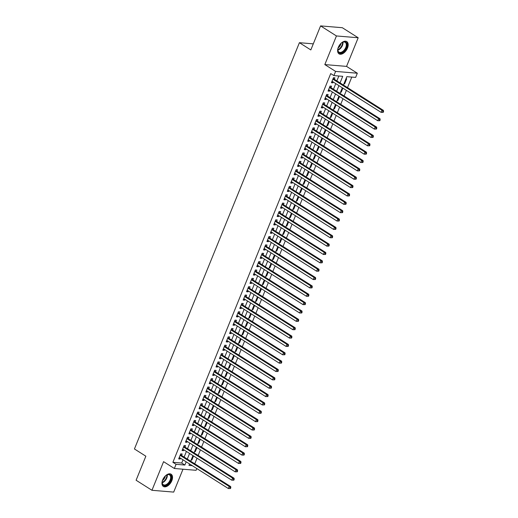 <?xml version="1.0" encoding="UTF-8"?>
<svg xmlns="http://www.w3.org/2000/svg" width="518" height="518" viewBox="0 0 518 518"><rect width="100%" height="100%" fill="white"/><g stroke="black" fill="none" stroke-linecap="round" stroke-linejoin="round"><path stroke-width="0.78" d="M171.821 480.71A7.246 4.267 122.4 0 0 171.115 474.21A7.246 4.267 122.4 0 0 162.652 479.946A7.246 4.267 122.4 0 0 163.358 486.447A7.246 4.267 122.4 0 0 171.821 480.71M347.481 48.103A7.246 4.267 122.4 0 0 346.775 41.602A7.246 4.267 122.4 0 0 338.312 47.339A7.246 4.267 122.4 0 0 339.018 53.84A7.246 4.267 122.4 0 0 347.481 48.103M196.814 468.55L196.102 470.305L174.365 468.492L176.062 464.309L184.874 465.047L186.189 461.816M313.293 43.855L299.404 42.696L134.434 448.97L145.856 456.203L136.098 480.238L151.955 490.287L173.692 492.1L182.99 469.211M299.404 42.696L310.826 49.935L320.584 25.9L342.32 27.713L358.184 37.762L336.441 35.949L324.818 64.582L335.599 71.413L357.336 73.226L355.639 77.409L346.827 76.67L343.428 85.049M324.818 64.582L346.555 66.395L358.184 37.762M346.555 66.395L357.336 73.226M194.755 463.811L197.034 458.184M198.148 455.451L200.434 449.825M201.541 447.086L203.827 441.465M204.934 438.727L207.219 433.1M208.327 430.367L210.612 424.741M211.726 422.008L214.012 416.381M215.119 413.649L217.405 408.022M218.512 405.29L220.797 399.663M221.905 396.93L224.19 391.304M225.304 388.571L227.59 382.944M228.697 380.212L230.983 374.585M232.09 371.853L234.376 366.226M235.483 363.494L237.768 357.867M238.882 355.134L241.161 349.508M242.275 346.775L244.561 341.148M245.668 338.416L247.954 332.789M249.061 330.057L251.347 324.43M252.46 321.697L254.739 316.071M255.853 313.338L258.139 307.711M259.246 304.979L261.532 299.352M262.639 296.62L264.925 290.993M266.038 288.261L268.318 282.634M269.431 279.901L271.717 274.275M272.824 271.542L275.11 265.915M276.217 263.183L278.503 257.556M279.61 254.817L281.896 249.197M283.009 246.458L285.295 240.831M286.402 238.099L288.688 232.472M289.795 229.739L292.081 224.113M293.188 221.38L295.474 215.753M296.587 213.021L298.873 207.394M299.98 204.662L302.266 199.035M303.373 196.303L305.659 190.676M306.766 187.943L309.052 182.317M310.165 179.584L312.445 173.957M313.558 171.225L315.844 165.598M316.951 162.866L319.237 157.239M320.344 154.506L322.63 148.88M323.744 146.147L326.023 140.52M327.136 137.788L329.422 132.161M330.529 129.429L332.815 123.802M333.922 121.07L336.208 115.443M337.322 112.71L339.601 107.084M340.714 104.351L343 98.724M344.107 95.992L346.393 90.365M347.5 87.633L351.787 77.085M320.584 25.9L336.441 35.949M181.585 455.464L182.181 454.001L180.711 453.878L178.678 458.896L180.147 459.019L180.478 458.197M184.984 447.105L185.573 445.642L184.104 445.519L182.071 450.537L183.54 450.66L183.871 449.838M188.377 438.746L188.973 437.283L187.503 437.16L185.463 442.178L186.933 442.301L187.263 441.478M191.77 430.387L192.366 428.923L190.896 428.8L188.856 433.819L190.326 433.942L190.663 433.119M195.163 422.028L195.759 420.564L194.289 420.441L192.256 425.459L193.726 425.582L194.056 424.76M198.562 413.668L199.152 412.205L197.682 412.082L195.649 417.1L197.118 417.223L197.449 416.401M201.955 405.309L202.551 403.846L201.081 403.723L199.041 408.741L200.511 408.857L200.842 408.042M205.348 396.95L205.944 395.487L204.474 395.363L202.434 400.382L203.904 400.498L204.241 399.682M208.741 388.591L209.337 387.127L207.867 387.004L205.834 392.022L207.297 392.139L207.634 391.323M212.14 380.231L212.73 378.768L211.26 378.645L209.227 383.657L210.696 383.78L211.027 382.964M215.533 371.872L216.123 370.409L214.659 370.286L212.62 375.297L214.089 375.42L214.42 374.605M218.926 363.513L219.522 362.05L218.052 361.927L216.012 366.938L217.482 367.061L217.819 366.245M222.319 355.154L222.915 353.69L221.445 353.567L219.412 358.579L220.875 358.702L221.212 357.886M225.712 346.788L226.308 345.331L224.838 345.208L222.805 350.22L224.275 350.343L224.605 349.527M229.111 338.429L229.701 336.972L228.237 336.849L226.198 341.861L227.667 341.984L227.998 341.168M232.504 330.07L233.1 328.606L231.63 328.49L229.591 333.501L231.06 333.624L231.397 332.802M235.897 321.71L236.493 320.247L235.023 320.13L232.99 325.142L234.453 325.265L234.79 324.443M239.29 313.351L239.886 311.888L238.416 311.765L236.383 316.783L237.853 316.906L238.183 316.084M242.689 304.992L243.279 303.529L241.815 303.406L239.776 308.424L241.246 308.547L241.576 307.724M246.082 296.633L246.678 295.169L245.208 295.046L243.169 300.064L244.638 300.187L244.975 299.365M249.475 288.273L250.071 286.81L248.601 286.687L246.562 291.705L248.031 291.828L248.368 291.006M252.868 279.914L253.464 278.451L251.994 278.328L249.961 283.346L251.431 283.469L251.761 282.647M256.268 271.555L256.857 270.092L255.393 269.969L253.354 274.987L254.824 275.11L255.154 274.287M259.66 263.196L260.256 261.732L258.786 261.609L256.747 266.628L258.217 266.751L258.547 265.928M263.053 254.837L263.649 253.373L262.179 253.25L260.14 258.268L261.609 258.391L261.946 257.569M266.446 246.477L267.042 245.014L265.572 244.891L263.539 249.909L265.009 250.032L265.339 249.21M269.846 238.118L270.435 236.655L268.965 236.532L266.932 241.55L268.402 241.673L268.732 240.851M273.239 229.759L273.834 228.296L272.364 228.173L270.325 233.191L271.795 233.314L272.125 232.491M276.631 221.4L277.227 219.936L275.757 219.813L273.718 224.831L275.188 224.954L275.524 224.132M280.024 213.04L280.62 211.577L279.15 211.454L277.117 216.472L278.58 216.589L278.917 215.773M283.424 204.681L284.013 203.218L282.543 203.095L280.51 208.113L281.98 208.23L282.31 207.414M286.817 196.322L287.412 194.859L285.942 194.736L283.903 199.754L285.373 199.87L285.703 199.054M290.209 187.963L290.805 186.499L289.335 186.376L287.296 191.388L288.766 191.511L289.102 190.695M293.602 179.604L294.198 178.14L292.728 178.017L290.695 183.029L292.158 183.152L292.495 182.336M296.995 171.244L297.591 169.781L296.121 169.658L294.088 174.67L295.558 174.793L295.888 173.977M300.395 162.885L300.984 161.422L299.521 161.299L297.481 166.31L298.951 166.433L299.281 165.618M303.788 154.526L304.383 153.063L302.913 152.939L300.874 157.951L302.344 158.074L302.68 157.258M307.18 146.16L307.776 144.703L306.306 144.58L304.273 149.592L305.737 149.715L306.073 148.899M310.573 137.801L311.169 136.338L309.699 136.221L307.666 141.233L309.136 141.356L309.466 140.533M313.973 129.442L314.562 127.978L313.099 127.862L311.059 132.873L312.529 132.996L312.859 132.174M317.366 121.082L317.961 119.619L316.492 119.496L314.452 124.514L315.922 124.637L316.258 123.815M320.759 112.723L321.354 111.26L319.884 111.137L317.845 116.155L319.315 116.278L319.651 115.456M324.151 104.364L324.747 102.901L323.277 102.778L321.244 107.796L322.714 107.919L323.044 107.096M327.551 96.005L328.14 94.541L326.677 94.418L324.637 99.437L326.107 99.56L326.437 98.737M330.944 87.646L331.539 86.182L330.07 86.059L328.03 91.077L329.5 91.2L329.83 90.378M344.075 83.456L344.645 83.819L346.684 78.801L345.985 78.742M340.676 91.816L341.252 92.178L342.89 88.144M337.283 100.175L337.859 100.537L339.497 96.503M333.89 108.534L334.46 108.897L336.098 104.863M330.497 116.893L331.067 117.256L332.705 113.222M327.104 125.252L327.674 125.615L329.312 121.581M323.705 133.612L324.281 133.974L325.919 129.94M320.312 141.971L320.882 142.333L322.52 138.3M316.919 150.33L317.489 150.693L319.127 146.659M313.526 158.689L314.096 159.052L315.734 155.018M310.127 167.049L310.703 167.411L312.341 163.377M306.734 175.408L307.31 175.77L308.948 171.736M303.341 183.767L303.911 184.13L305.549 180.096M299.948 192.133L300.518 192.495L302.156 188.455M296.549 200.492L297.125 200.854L298.763 196.814M293.156 208.851L293.732 209.214L295.37 205.173M289.763 217.21L290.333 217.573L291.971 213.539M286.37 225.57L286.94 225.932L288.578 221.898M282.97 233.929L283.547 234.291L285.185 230.257M279.578 242.288L280.154 242.651L281.792 238.617M276.185 250.647L276.754 251.01L278.393 246.976M272.792 259.006L273.362 259.369L275 255.335M269.392 267.366L269.969 267.728L271.607 263.694M265.999 275.725L266.576 276.088L268.214 272.054M262.607 284.084L263.176 284.447L264.815 280.413M259.214 292.443L259.783 292.806L261.422 288.772M255.821 300.803L256.391 301.165L258.029 297.131M252.421 309.162L252.998 309.524L254.636 305.49M249.029 317.521L249.598 317.884L251.236 313.85M245.636 325.88L246.205 326.243L247.844 322.209M242.243 334.24L242.812 334.602L244.451 330.568M238.843 342.599L239.42 342.961L241.058 338.927M235.45 350.958L236.027 351.321L237.665 347.287M232.058 359.317L232.627 359.68L234.266 355.646M228.665 367.676L229.234 368.039L230.873 364.005M225.265 376.036L225.842 376.398L227.48 372.364M221.872 384.401L222.449 384.764L224.087 380.724M218.479 392.761L219.049 393.123L220.687 389.083M215.087 401.12L215.656 401.482L217.295 397.442M211.687 409.479L212.263 409.842L213.902 405.808M208.294 417.838L208.871 418.201L210.509 414.167M204.901 426.197L205.471 426.56L207.109 422.526M201.508 434.557L202.078 434.919L203.716 430.885M198.109 442.916L198.685 443.279L200.324 439.245M194.716 451.275L195.292 451.638L196.931 447.604M343.952 83.761L344.645 83.819M340.553 92.12L341.252 92.178M337.16 100.479L337.859 100.537M333.767 108.838L334.46 108.897M330.374 117.197L331.067 117.256M326.975 125.557L327.674 125.615M323.582 133.916L324.281 133.974M320.189 142.275L320.882 142.333M316.796 150.634L317.489 150.693M313.396 158.994L314.096 159.052M310.004 167.353L310.703 167.411M306.611 175.712L307.31 175.77M303.218 184.078L303.911 184.13M299.825 192.437L300.518 192.495M296.425 200.796L297.125 200.854M293.033 209.155L293.732 209.214M289.64 217.515L290.333 217.573M286.247 225.874L286.94 225.932M282.847 234.233L283.547 234.291M279.455 242.592L280.154 242.651M276.062 250.952L276.754 251.01M272.669 259.311L273.362 259.369M269.269 267.67L269.969 267.728M265.876 276.029L266.576 276.088M262.484 284.388L263.176 284.447M259.091 292.748L259.783 292.806M255.691 301.107L256.391 301.165M252.298 309.466L252.998 309.524M248.905 317.825L249.598 317.884M245.513 326.185L246.205 326.243M242.113 334.544L242.812 334.602M238.72 342.903L239.42 342.961M235.327 351.262L236.027 351.321M231.934 359.621L232.627 359.68M228.542 367.981L229.234 368.039M225.142 376.346L225.842 376.398M221.749 384.706L222.449 384.764M218.356 393.065L219.049 393.123M214.964 401.424L215.656 401.482M211.564 409.783L212.263 409.842M208.171 418.143L208.871 418.201M204.778 426.502L205.471 426.56M201.385 434.861L202.078 434.919M197.986 443.22L198.685 443.279M194.593 451.579L195.292 451.638M191.2 459.939L191.893 459.997L193.531 455.963M340.048 82.906L342.715 76.327L333.903 75.596L330.73 73.588L172.889 462.302L181.701 463.034L183.016 459.803M184.123 457.07L186.409 451.443M187.516 448.711L189.802 443.084M190.915 440.352L193.195 434.725M194.308 431.993L196.594 426.366M197.701 423.633L199.987 418.007M201.094 415.274L203.38 409.647M204.493 406.915L206.773 401.288M207.886 398.556L210.172 392.929M211.279 390.196L213.565 384.57M214.672 381.837L216.958 376.21M218.065 373.478L220.351 367.851M221.464 365.119L223.75 359.492M224.857 356.76L227.143 351.133M228.25 348.4L230.536 342.774M231.643 340.041L233.929 334.414M235.042 331.682L237.328 326.055M238.435 323.323L240.721 317.696M241.828 314.963L244.114 309.337M245.221 306.604L247.507 300.977M248.621 298.238L250.9 292.618M252.013 289.879L254.299 284.252M255.406 281.52L257.692 275.893M258.799 273.161L261.085 267.534M262.199 264.802L264.478 259.175M265.592 256.442L267.877 250.816M268.984 248.083L271.27 242.456M272.377 239.724L274.663 234.097M275.777 231.365L278.056 225.738M279.17 223.005L281.455 217.379M282.563 214.646L284.848 209.019M285.955 206.287L288.241 200.66M289.348 197.928L291.634 192.301M292.748 189.569L295.033 183.942M296.141 181.209L298.426 175.583M299.534 172.85L301.819 167.223M302.926 164.491L305.212 158.864M306.326 156.132L308.611 150.505M309.719 147.772L312.004 142.146M313.112 139.413L315.397 133.786M316.504 131.054L318.79 125.427M319.904 122.695L322.183 117.068M323.297 114.336L325.582 108.709M326.69 105.97L328.975 100.35M330.083 97.611L332.368 91.984M333.482 89.251L335.761 83.625M336.875 80.892L338.856 76.01M334.337 79.286L334.932 77.823L333.462 77.7L331.423 82.718L332.893 82.841L333.229 82.019M174.365 468.492L163.578 461.661L151.955 490.287M172.889 462.302L176.062 464.309M333.903 75.596L335.599 71.413M189.569 463.96L188.986 465.391L192.256 465.663M342.32 87.782L340.035 93.408M338.921 96.141L336.635 101.768M335.528 104.5L333.242 110.127M332.135 112.859L329.849 118.486M328.742 121.218L326.457 126.845M325.343 129.578L323.057 135.204M321.95 137.937L319.664 143.564M318.557 146.296L316.271 151.923M315.164 154.655L312.878 160.282M311.765 163.015L309.486 168.641M308.372 171.374L306.086 177.001M304.979 179.733L302.693 185.36M301.586 188.092L299.3 193.719M298.187 196.451L295.907 202.078M294.794 204.811L292.508 210.438M291.401 213.17L289.115 218.797M288.008 221.536L285.722 227.162M284.609 229.895L282.329 235.522M281.216 238.254L278.93 243.881M277.823 246.613L275.537 252.24M274.43 254.973L272.144 260.599M271.037 263.332L268.751 268.959M267.638 271.691L265.352 277.318M264.245 280.05L261.959 285.677M260.852 288.409L258.566 294.036M257.459 296.769L255.173 302.395M254.06 305.128L251.774 310.755M250.667 313.487L248.381 319.114M247.274 321.846L244.988 327.473M243.881 330.206L241.595 335.832M240.481 338.565L238.202 344.192M237.089 346.924L234.803 352.551M233.696 355.283L231.41 360.91M230.303 363.642L228.017 369.269M226.903 372.002L224.624 377.628M223.511 380.361L221.225 385.988M220.118 388.72L217.832 394.347M216.725 397.079L214.439 402.706M213.325 405.439L211.046 411.065M209.932 413.804L207.647 419.431M206.54 422.164L204.254 427.79M203.147 430.523L200.861 436.15M199.754 438.882L197.468 444.509M196.354 447.241L194.069 452.868M192.961 455.6L190.676 461.227M187.296 459.084L189.582 453.457M190.689 450.725L192.974 445.098M194.082 442.366L196.367 436.739M197.481 434.006L199.76 428.38M200.874 425.647L203.16 420.02M204.267 417.288L206.552 411.661M207.66 408.922L209.945 403.302M211.059 400.563L213.338 394.936M214.452 392.204L216.738 386.577M217.845 383.844L220.131 378.218M221.238 375.485L223.523 369.858M224.637 367.126L226.916 361.499M228.03 358.767L230.316 353.14M231.423 350.408L233.709 344.781M234.816 342.048L237.102 336.422M238.209 333.689L240.494 328.062M241.608 325.33L243.894 319.703M245.001 316.971L247.287 311.344M248.394 308.611L250.68 302.985M251.787 300.252L254.073 294.625M255.186 291.893L257.472 286.266M258.579 283.534L260.865 277.907M261.972 275.175L264.258 269.548M265.365 266.815L267.651 261.189M268.764 258.456L271.043 252.829M272.157 250.097L274.443 244.47M275.55 241.738L277.836 236.111M278.943 233.378L281.229 227.752M282.342 225.019L284.622 219.392M285.735 216.654L288.021 211.033M289.128 208.294L291.414 202.667M292.521 199.935L294.807 194.308M295.92 191.576L298.2 185.949M299.313 183.217L301.599 177.59M302.706 174.857L304.992 169.231M306.099 166.498L308.385 160.871M309.492 158.139L311.778 152.512M312.891 149.78L315.177 144.153M316.284 141.42L318.57 135.794M319.677 133.061L321.963 127.434M323.07 124.702L325.356 119.075M326.469 116.343L328.755 110.716M329.862 107.984L332.148 102.357M333.255 99.624L335.541 93.998M336.648 91.265L338.934 85.638M181.701 463.034L184.874 465.047M331.688 82.077L332.893 82.841M191.323 459.634L191.893 459.997M328.295 90.436L329.5 91.2M324.896 98.796L326.107 99.56M321.503 107.155L322.714 107.919M318.11 115.514L319.315 116.278M314.717 123.873L315.922 124.637M311.318 132.232L312.529 132.996M307.925 140.592L309.136 141.356M304.532 148.951L305.737 149.715M301.139 157.31L302.344 158.074M297.74 165.669L298.951 166.433M294.347 174.029L295.558 174.793M290.954 182.388L292.158 183.152M287.561 190.747L288.766 191.511M284.162 199.106L285.373 199.87M280.769 207.465L281.98 208.23M277.376 215.825L278.58 216.589M273.983 224.184L275.188 224.954M270.584 232.543L271.795 233.314M267.191 240.902L268.402 241.673M263.798 249.262L265.009 250.032M260.405 257.627L261.609 258.391M257.012 265.987L258.217 266.751M253.613 274.346L254.824 275.11M250.22 282.705L251.431 283.469M246.827 291.064L248.031 291.828M243.434 299.423L244.638 300.187M240.035 307.783L241.246 308.547M236.642 316.142L237.853 316.906M233.249 324.501L234.453 325.265M229.856 332.86L231.06 333.624M226.457 341.22L227.667 341.984M223.064 349.579L224.275 350.343M219.671 357.938L220.875 358.702M216.278 366.297L217.482 367.061M212.879 374.656L214.089 375.42M209.486 383.016L210.696 383.78M206.093 391.375L207.297 392.139M202.7 399.734L203.904 400.498M199.3 408.093L200.511 408.857M195.908 416.453L197.118 417.223M192.515 424.812L193.726 425.582M189.122 433.171L190.326 433.942M185.729 441.53L186.933 442.301M182.33 449.889L183.54 450.66M178.937 458.255L180.147 459.019M383.223 112.354L383.566 111.512L382.977 111.467L382.634 112.302L383.223 112.354L381.118 112.367L332.019 81.255M382.634 112.302L381.118 112.367L381.967 110.282L383.437 110.405L333.832 78.963A0.926 0.719 -85.2 0 1 333.618 78.755L333.255 78.218M332.867 79.163L381.967 110.282L382.977 111.467M383.566 111.512L383.437 110.405M340.501 43.849A6.268 3.691 -57.6 0 1 342.424 42.334A6.268 3.691 -57.6 0 1 346.354 47.734A6.268 3.691 -57.6 0 1 341.058 52.972A6.268 3.691 -57.6 0 1 337.82 49.592A6.268 3.691 -57.6 0 1 338.371 47.209M337.833 49.411A5.808 3.419 122.4 0 0 338.966 52.104A5.808 3.419 122.4 0 0 345.746 47.507A5.808 3.419 122.4 0 0 345.182 42.295A5.808 3.419 122.4 0 0 342.262 42.424M341.019 43.344A4.571 2.687 -57.6 0 1 340.63 44.697A4.571 2.687 -57.6 0 1 338.131 47.896M338.63 53.535A7.2 4.235 122.4 0 0 346.943 47.779A7.2 4.235 122.4 0 0 346.335 41.382M164.841 476.45A6.268 3.691 -57.6 0 1 166.731 474.954A6.268 3.691 -57.6 0 1 166.764 474.935A6.268 3.691 -57.6 0 1 171.309 477.486A6.268 3.691 -57.6 0 1 166.725 485.055A6.268 3.691 -57.6 0 1 162.16 482.2A6.268 3.691 -57.6 0 1 162.71 479.81M162.173 482.012A5.808 3.419 122.4 0 0 163.306 484.706A5.808 3.419 122.4 0 0 166.407 484.485A5.808 3.419 122.4 0 0 170.299 479.519A5.808 3.419 122.4 0 0 169.522 474.902A5.808 3.419 122.4 0 0 166.595 475.032M165.359 475.945A4.571 2.687 -57.6 0 1 162.471 480.497M162.969 486.143A7.2 4.235 122.4 0 0 166.725 485.806A7.2 4.235 122.4 0 0 171.523 479.739A7.2 4.235 122.4 0 0 170.668 473.983M379.83 120.713L380.167 119.872L379.584 119.826L379.241 120.662L379.83 120.713L377.726 120.726L328.626 89.614M379.241 120.662L377.726 120.726L378.574 118.641L380.037 118.764L330.432 87.322A0.926 0.719 -85.2 0 1 330.225 87.115L329.862 86.577M329.474 87.523L378.574 118.641L379.584 119.826M380.167 119.872L380.037 118.764M376.437 129.073L376.774 128.237L376.185 128.186L375.848 129.021L376.437 129.073L374.326 129.086L325.233 97.973M375.848 129.021L374.326 129.086L375.174 127.001L376.644 127.124L327.039 95.688A0.926 0.719 -85.2 0 1 326.826 95.474L326.463 94.936M326.081 95.882L375.174 127.001L376.185 128.186M376.774 128.237L376.644 127.124M373.044 137.432L373.381 136.597L372.792 136.545L372.455 137.38L373.044 137.432L370.933 137.451L321.833 106.332M372.455 137.38L370.933 137.451L371.782 135.36L373.251 135.483L323.646 104.047A0.926 0.719 -85.2 0 1 323.433 103.833L323.07 103.296M322.688 104.241L371.782 135.36L372.792 136.545M373.381 136.597L373.251 135.483M369.645 145.791L369.988 144.956L369.399 144.904L369.062 145.739L369.645 145.791L367.54 145.811L318.44 114.692M369.062 145.739L367.54 145.811L368.389 143.719L369.858 143.842L320.253 112.406A0.926 0.719 -85.2 0 1 320.04 112.192L319.677 111.655M319.289 112.6L368.389 143.719L369.399 144.904M369.988 144.956L369.858 143.842M366.252 154.15L366.589 153.315L366.006 153.263L365.663 154.099L366.252 154.15L364.148 154.17L315.048 123.051M365.663 154.099L364.148 154.17L364.996 152.078L366.459 152.201L316.861 120.765A0.926 0.719 -85.2 0 1 316.647 120.552L316.284 120.014M315.896 120.959L364.996 152.078L366.006 153.263M366.589 153.315L366.459 152.201M362.859 162.51L363.196 161.674L362.606 161.622L362.27 162.458L362.859 162.51L360.748 162.529L311.655 131.41M362.27 162.458L360.748 162.529L361.596 160.438L363.066 160.561L313.461 129.124A0.926 0.719 -85.2 0 1 313.254 128.911L312.885 128.373M312.503 129.319L361.596 160.438L362.606 161.622M363.196 161.674L363.066 160.561M359.466 170.869L359.803 170.034L359.214 169.982L358.877 170.817L359.466 170.869L357.355 170.888L308.262 139.769M358.877 170.817L357.355 170.888L358.203 168.797L359.673 168.92L310.068 137.484A0.926 0.719 -85.2 0 1 309.855 137.27L309.492 136.733M309.11 137.684L358.203 168.797L359.214 169.982M359.803 170.034L359.673 168.92M356.067 179.228L356.41 178.393L355.821 178.341L355.484 179.176L356.067 179.228L353.962 179.247L304.862 148.129M355.484 179.176L353.962 179.247L354.811 177.156L356.28 177.279L306.675 145.843A0.926 0.719 -85.2 0 1 306.462 145.629L306.099 145.092M305.711 146.044L354.811 177.156L355.821 178.341M356.41 178.393L356.28 177.279M352.674 187.587L353.017 186.752L352.428 186.7L352.085 187.535L352.674 187.587L350.569 187.607L301.47 156.488M352.085 187.535L350.569 187.607L351.418 185.515L352.887 185.638L303.283 154.202A0.926 0.719 -85.2 0 1 303.069 153.988L302.706 153.451M302.318 154.403L351.418 185.515L352.428 186.7M353.017 186.752L352.887 185.638M349.281 195.946L349.618 195.111L349.035 195.059L348.692 195.895L349.281 195.946L347.17 195.966L298.077 164.847M348.692 195.895L347.17 195.966L348.018 193.874L349.488 193.997L299.883 162.561A0.926 0.719 -85.2 0 1 299.676 162.348L299.307 161.81M298.925 162.762L348.018 193.874L349.035 195.059M349.618 195.111L349.488 193.997M345.888 204.306L346.225 203.47L345.635 203.419L345.299 204.254L345.888 204.306L343.777 204.325L294.684 173.206M345.299 204.254L343.777 204.325L344.625 202.234L346.095 202.357L296.49 170.921A0.926 0.719 -85.2 0 1 296.277 170.707L295.914 170.169M295.532 171.121L344.625 202.234L345.635 203.419M346.225 203.47L346.095 202.357M342.489 212.665L342.832 211.83L342.243 211.778L341.906 212.613L342.489 212.665L340.384 212.684L291.284 181.565M341.906 212.613L340.384 212.684L341.232 210.593L342.702 210.716L293.097 179.28A0.926 0.719 -85.2 0 1 292.884 179.066L292.521 178.529M292.133 179.481L341.232 210.593L342.243 211.778M342.832 211.83L342.702 210.716M339.096 221.024L339.439 220.189L338.85 220.137L338.507 220.979L339.096 221.024L336.991 221.044L287.891 189.931M338.507 220.979L336.991 221.044L337.84 218.952L339.309 219.075L289.704 187.639A0.926 0.719 -85.2 0 1 289.491 187.425L289.128 186.888M288.74 187.84L337.84 218.952L338.85 220.137M339.439 220.189L339.309 219.075M335.703 229.383L336.04 228.548L335.457 228.496L335.114 229.338L335.703 229.383L333.592 229.403L284.499 198.29M335.114 229.338L333.592 229.403L334.44 227.311L335.91 227.434L286.305 195.998A0.926 0.719 -85.2 0 1 286.098 195.791L285.729 195.247M285.347 196.199L334.44 227.311L335.457 228.496M336.04 228.548L335.91 227.434M332.31 237.743L332.647 236.907L332.057 236.862L331.721 237.697L332.31 237.743L330.199 237.762L281.106 206.65M331.721 237.697L330.199 237.762L331.047 235.671L332.517 235.794L282.912 204.357A0.926 0.719 -85.2 0 1 282.699 204.15L282.336 203.606M281.954 204.558L331.047 235.671L332.057 236.862M332.647 236.907L332.517 235.794M328.911 246.102L329.254 245.267L328.665 245.221L328.328 246.056L328.911 246.102L326.806 246.121L277.706 215.009M328.328 246.056L326.806 246.121L327.654 244.03L329.124 244.153L279.519 212.717A0.926 0.719 -85.2 0 1 279.306 212.509L278.943 211.966M278.554 212.917L327.654 244.03L328.665 245.221M329.254 245.267L329.124 244.153M325.518 254.461L325.861 253.626L325.272 253.58L324.928 254.416L325.518 254.461L323.413 254.48L274.313 223.368M324.928 254.416L323.413 254.48L324.262 252.389L325.731 252.512L276.126 221.076A0.926 0.719 -85.2 0 1 275.913 220.869L275.55 220.325M275.162 221.277L324.262 252.389L325.272 253.58M325.861 253.626L325.731 252.512M322.125 262.82L322.461 261.985L321.879 261.94L321.536 262.775L322.125 262.82L320.014 262.84L270.92 231.727M321.536 262.775L320.014 262.84L320.869 260.748L322.332 260.871L272.727 229.435A0.926 0.719 -85.2 0 1 272.52 229.228L272.151 228.684M271.769 229.636L320.869 260.748L321.879 261.94M322.461 261.985L322.332 260.871M318.732 271.179L319.069 270.344L318.479 270.299L318.143 271.134L318.732 271.179L316.621 271.199L267.528 240.087M318.143 271.134L316.621 271.199L317.469 269.107L318.939 269.231L269.334 237.794A0.926 0.719 -85.2 0 1 269.12 237.587L268.758 237.043M268.376 237.995L317.469 269.107L318.479 270.299M319.069 270.344L318.939 269.231M315.332 279.539L315.676 278.703L315.086 278.658L314.75 279.493L315.332 279.539L313.228 279.558L264.128 248.446M314.75 279.493L313.228 279.558L314.076 277.473L315.546 277.59L265.941 246.154A0.926 0.719 -85.2 0 1 265.728 245.946L265.365 245.402M264.976 246.354L314.076 277.473L315.086 278.658M315.676 278.703L315.546 277.59M311.94 287.898L312.283 287.063L311.694 287.017L311.35 287.853L311.94 287.898L309.835 287.917L260.735 256.805M311.35 287.853L309.835 287.917L310.683 285.832L312.153 285.949L262.548 254.513A0.926 0.719 -85.2 0 1 262.335 254.306L261.972 253.768M261.584 254.714L310.683 285.832L311.694 287.017M312.283 287.063L312.153 285.949M308.547 296.257L308.883 295.422L308.301 295.377L307.957 296.212L308.547 296.257L306.442 296.277L257.342 265.164M307.957 296.212L306.442 296.277L307.291 294.192L308.754 294.308L259.149 262.872A0.926 0.719 -85.2 0 1 258.942 262.665L258.579 262.127M258.191 263.073L307.291 294.192L308.301 295.377M308.883 295.422L308.754 294.308M305.154 304.623L305.49 303.781L304.901 303.736L304.565 304.571L305.154 304.623L303.043 304.636L253.949 273.523M304.565 304.571L303.043 304.636L303.891 302.551L305.361 302.674L255.756 271.231A0.926 0.719 -85.2 0 1 255.542 271.024L255.18 270.487M254.798 271.432L303.891 302.551L304.901 303.736M305.49 303.781L305.361 302.674M301.761 312.982L302.098 312.14L301.508 312.095L301.172 312.93L301.761 312.982L299.65 312.995L250.55 281.883M301.172 312.93L299.65 312.995L300.498 310.91L301.968 311.033L252.363 279.591A0.926 0.719 -85.2 0 1 252.149 279.383L251.787 278.846M251.405 279.791L300.498 310.91L301.508 312.095M302.098 312.14L301.968 311.033M298.362 321.341L298.705 320.5L298.115 320.454L297.779 321.289L298.362 321.341L296.257 321.354L247.157 290.242M297.779 321.289L296.257 321.354L297.105 319.269L298.575 319.392L248.97 287.956A0.926 0.719 -85.2 0 1 248.757 287.743L248.394 287.205M248.005 288.15L297.105 319.269L298.115 320.454M298.705 320.5L298.575 319.392M294.969 329.701L295.305 328.865L294.723 328.813L294.379 329.649L294.969 329.701L292.864 329.72L243.764 298.601M294.379 329.649L292.864 329.72L293.712 327.629L295.176 327.752L245.577 296.315A0.926 0.719 -85.2 0 1 245.364 296.102L245.001 295.564M244.613 296.51L293.712 327.629L294.723 328.813M295.305 328.865L295.176 327.752M291.576 338.06L291.912 337.224L291.323 337.173L290.986 338.008L291.576 338.06L289.465 338.079L240.371 306.96M290.986 338.008L289.465 338.079L290.313 335.988L291.783 336.111L242.178 304.675A0.926 0.719 -85.2 0 1 241.971 304.461L241.602 303.924M241.22 304.869L290.313 335.988L291.323 337.173M291.912 337.224L291.783 336.111M288.183 346.419L288.52 345.584L287.93 345.532L287.594 346.367L288.183 346.419L286.072 346.438L236.979 315.32M287.594 346.367L286.072 346.438L286.92 344.347L288.39 344.47L238.785 313.034A0.926 0.719 -85.2 0 1 238.571 312.82L238.209 312.283M237.827 313.228L286.92 344.347L287.93 345.532M288.52 345.584L288.39 344.47M284.783 354.778L285.127 353.943L284.537 353.891L284.201 354.726L284.783 354.778L282.679 354.798L233.579 323.679M284.201 354.726L282.679 354.798L283.527 352.706L284.997 352.829L235.392 321.393A0.926 0.719 -85.2 0 1 235.178 321.179L234.816 320.642M234.427 321.587L283.527 352.706L284.537 353.891M285.127 353.943L284.997 352.829M281.391 363.137L281.734 362.302L281.144 362.25L280.801 363.086L281.391 363.137L279.286 363.157L230.186 332.038M280.801 363.086L279.286 363.157L280.134 361.065L281.604 361.188L231.999 329.752A0.926 0.719 -85.2 0 1 231.786 329.539L231.423 329.001M231.034 329.953L280.134 361.065L281.144 362.25M281.734 362.302L281.604 361.188M277.998 371.497L278.334 370.661L277.752 370.61L277.408 371.445L277.998 371.497L275.887 371.516L226.793 340.397M277.408 371.445L275.887 371.516L276.735 369.425L278.205 369.548L228.6 338.112A0.926 0.719 -85.2 0 1 228.393 337.898L228.024 337.36M227.642 338.312L276.735 369.425L277.752 370.61M278.334 370.661L278.205 369.548M274.605 379.856L274.941 379.021L274.352 378.969L274.016 379.804L274.605 379.856L272.494 379.875L223.4 348.756M274.016 379.804L272.494 379.875L273.342 377.784L274.812 377.907L225.207 346.471A0.926 0.719 -85.2 0 1 224.993 346.257L224.631 345.72M224.249 346.671L273.342 377.784L274.352 378.969M274.941 379.021L274.812 377.907M271.205 388.215L271.549 387.38L270.959 387.328L270.623 388.163L271.205 388.215L269.101 388.235L220.001 357.116M270.623 388.163L269.101 388.235L269.949 386.143L271.419 386.266L221.814 354.83A0.926 0.719 -85.2 0 1 221.6 354.616L221.238 354.079M220.849 355.031L269.949 386.143L270.959 387.328M271.549 387.38L271.419 386.266M267.812 396.574L268.156 395.739L267.566 395.687L267.223 396.523L267.812 396.574L265.708 396.594L216.608 365.475M267.223 396.523L265.708 396.594L266.556 394.502L268.026 394.625L218.421 363.189A0.926 0.719 -85.2 0 1 218.207 362.976L217.845 362.438M217.456 363.39L266.556 394.502L267.566 395.687M268.156 395.739L268.026 394.625M264.42 404.934L264.756 404.098L264.174 404.046L263.83 404.882L264.42 404.934L262.309 404.953L213.215 373.834M263.83 404.882L262.309 404.953L263.157 402.862L264.627 402.985L215.022 371.548A0.926 0.719 -85.2 0 1 214.815 371.335L214.446 370.797M214.064 371.749L263.157 402.862L264.174 404.046M264.756 404.098L264.627 402.985M261.027 413.293L261.363 412.457L260.774 412.406L260.437 413.247L261.027 413.293L258.916 413.312L209.822 382.2M260.437 413.247L258.916 413.312L259.764 411.221L261.234 411.344L211.629 379.908A0.926 0.719 -85.2 0 1 211.415 379.694L211.053 379.157M210.671 380.108L259.764 411.221L260.774 412.406M261.363 412.457L261.234 411.344M257.627 421.652L257.97 420.817L257.381 420.765L257.045 421.607L257.627 421.652L255.523 421.671L206.423 390.559M257.045 421.607L255.523 421.671L256.371 419.58L257.841 419.703L208.236 388.267A0.926 0.719 -85.2 0 1 208.022 388.06L207.66 387.516M207.271 388.468L256.371 419.58L257.381 420.765M257.97 420.817L257.841 419.703M254.234 430.011L254.578 429.176L253.988 429.131L253.645 429.966L254.234 430.011L252.13 430.031L203.03 398.918M253.645 429.966L252.13 430.031L252.978 427.939L254.448 428.062L204.843 396.626A0.926 0.719 -85.2 0 1 204.629 396.419L204.267 395.875M203.878 396.827L252.978 427.939L253.988 429.131M254.578 429.176L254.448 428.062M250.841 438.37L251.178 437.535L250.595 437.49L250.252 438.325L250.841 438.37L248.731 438.39L199.637 407.277M250.252 438.325L248.731 438.39L249.585 436.298L251.049 436.421L201.444 404.985A0.926 0.719 -85.2 0 1 201.237 404.778L200.867 404.234M200.485 405.186L249.585 436.298L250.595 437.49M251.178 437.535L251.049 436.421M247.449 446.73L247.785 445.894L247.196 445.849L246.859 446.684L247.449 446.73L245.338 446.749L196.244 415.637M246.859 446.684L245.338 446.749L246.186 444.658L247.656 444.781L198.051 413.345A0.926 0.719 -85.2 0 1 197.837 413.137L197.475 412.593M197.093 413.545L246.186 444.658L247.196 445.849M247.785 445.894L247.656 444.781M244.049 455.089L244.392 454.254L243.803 454.208L243.466 455.044L244.049 455.089L241.945 455.108L192.845 423.996M243.466 455.044L241.945 455.108L242.793 453.017L244.263 453.14L194.658 421.704A0.926 0.719 -85.2 0 1 194.444 421.497L194.082 420.953M193.693 421.905L242.793 453.017L243.803 454.208M244.392 454.254L244.263 453.14M240.656 463.448L240.999 462.613L240.41 462.568L240.067 463.403L240.656 463.448L238.552 463.468L189.452 432.355M240.067 463.403L238.552 463.468L239.4 461.376L240.87 461.499L191.265 430.063A0.926 0.719 -85.2 0 1 191.051 429.856L190.689 429.312M190.3 430.264L239.4 461.376L240.41 462.568M240.999 462.613L240.87 461.499M237.263 471.807L237.6 470.972L237.017 470.927L236.674 471.762L237.263 471.807L235.159 471.827L186.059 440.714M236.674 471.762L235.159 471.827L236.007 469.742L237.471 469.858L187.866 438.422A0.926 0.719 -85.2 0 1 187.658 438.215L187.296 437.671M186.907 438.623L236.007 469.742L237.017 470.927M237.6 470.972L237.471 469.858M233.871 480.167L234.207 479.331L233.618 479.286L233.281 480.121L233.871 480.167L231.76 480.186L182.666 449.074M233.281 480.121L231.76 480.186L232.608 478.101L234.078 478.218L184.473 446.781A0.926 0.719 -85.2 0 1 184.259 446.574L183.896 446.037M183.514 446.982L232.608 478.101L233.618 479.286M234.207 479.331L234.078 478.218M230.478 488.526L230.814 487.691L230.225 487.645L229.888 488.48L230.478 488.526L228.367 488.545L179.267 457.433M229.888 488.48L228.367 488.545L229.215 486.46L230.685 486.577L181.08 455.141A0.926 0.719 -85.2 0 1 180.866 454.933L180.504 454.396M180.122 455.341L229.215 486.46L230.225 487.645M230.814 487.691L230.685 486.577M333.055 78.71L333.618 78.755M332.977 78.891L333.832 78.963M342.968 42.133A5.808 3.419 -57.6 0 1 342.443 45.409A5.808 3.419 -57.6 0 1 337.872 50.175M337.833 49.722A5.614 3.302 122.4 0 0 342.01 45.202A5.614 3.302 122.4 0 0 342.547 42.295M167.308 474.734A5.808 3.419 -57.6 0 1 163.105 482.387A5.808 3.419 -57.6 0 1 162.212 482.776M162.173 482.323A5.614 3.302 122.4 0 0 162.794 482.038A5.614 3.302 122.4 0 0 166.88 474.896M329.662 87.069L330.225 87.115M329.584 87.257L330.432 87.322M326.262 95.429L326.826 95.474M326.191 95.616L327.039 95.688M322.869 103.788L323.433 103.833M322.792 103.976L323.646 104.047M319.476 112.147L320.04 112.192M319.399 112.335L320.253 112.406M316.084 120.506L316.647 120.552M316.006 120.694L316.861 120.765M312.684 128.865L313.254 128.911M312.613 129.053L313.461 129.124M309.291 137.225L309.855 137.27M309.22 137.412L310.068 137.484M305.898 145.584L306.462 145.629M305.821 145.772L306.675 145.843M302.506 153.943L303.069 153.988M302.428 154.131L303.283 154.202M299.113 162.302L299.676 162.348M299.035 162.49L299.883 162.561M295.713 170.662L296.277 170.707M295.642 170.849L296.49 170.921M292.32 179.021L292.884 179.066M292.243 179.209L293.097 179.28M288.927 187.38L289.491 187.425M288.85 187.568L289.704 187.639M285.535 195.739L286.098 195.791M285.457 195.927L286.305 195.998M282.135 204.098L282.699 204.15M282.064 204.286L282.912 204.357M278.742 212.458L279.306 212.509M278.665 212.645L279.519 212.717M275.349 220.817L275.913 220.869M275.272 221.005L276.126 221.076M271.956 229.176L272.52 229.228M271.879 229.364L272.727 229.435M268.557 237.542L269.12 237.587M268.486 237.723L269.334 237.794M265.164 245.901L265.728 245.946M265.086 246.082L265.941 246.154M261.771 254.26L262.335 254.306M261.694 254.442L262.548 254.513M258.378 262.62L258.942 262.665M258.301 262.801L259.149 262.872M254.979 270.979L255.542 271.024M254.908 271.16L255.756 271.231M251.586 279.338L252.149 279.383M251.508 279.526L252.363 279.591M248.193 287.697L248.757 287.743M248.116 287.885L248.97 287.956M244.8 296.056L245.364 296.102M244.723 296.244L245.577 296.315M241.401 304.416L241.971 304.461M241.33 304.603L242.178 304.675M238.008 312.775L238.571 312.82M237.937 312.963L238.785 313.034M234.615 321.134L235.178 321.179M234.537 321.322L235.392 321.393M231.222 329.493L231.786 329.539M231.145 329.681L231.999 329.752M227.823 337.853L228.393 337.898M227.752 338.04L228.6 338.112M224.43 346.212L224.993 346.257M224.359 346.4L225.207 346.471M221.037 354.571L221.6 354.616M220.959 354.759L221.814 354.83M217.644 362.93L218.207 362.976M217.566 363.118L218.421 363.189M214.251 371.289L214.815 371.335M214.174 371.477L215.022 371.548M210.852 379.649L211.415 379.694M210.781 379.836L211.629 379.908M207.459 388.008L208.022 388.06M207.381 388.196L208.236 388.267M204.066 396.367L204.629 396.419M203.988 396.555L204.843 396.626M200.673 404.726L201.237 404.778M200.595 404.914L201.444 404.985M197.274 413.086L197.837 413.137M197.203 413.273L198.051 413.345M193.881 421.445L194.444 421.497M193.803 421.633L194.658 421.704M190.488 429.804L191.051 429.856M190.41 429.992L191.265 430.063M187.095 438.17L187.658 438.215M187.017 438.351L187.866 438.422M183.696 446.529L184.259 446.574M183.625 446.71L184.473 446.781M180.303 454.888L180.866 454.933M180.225 455.069L181.08 455.141"/></g></svg>
